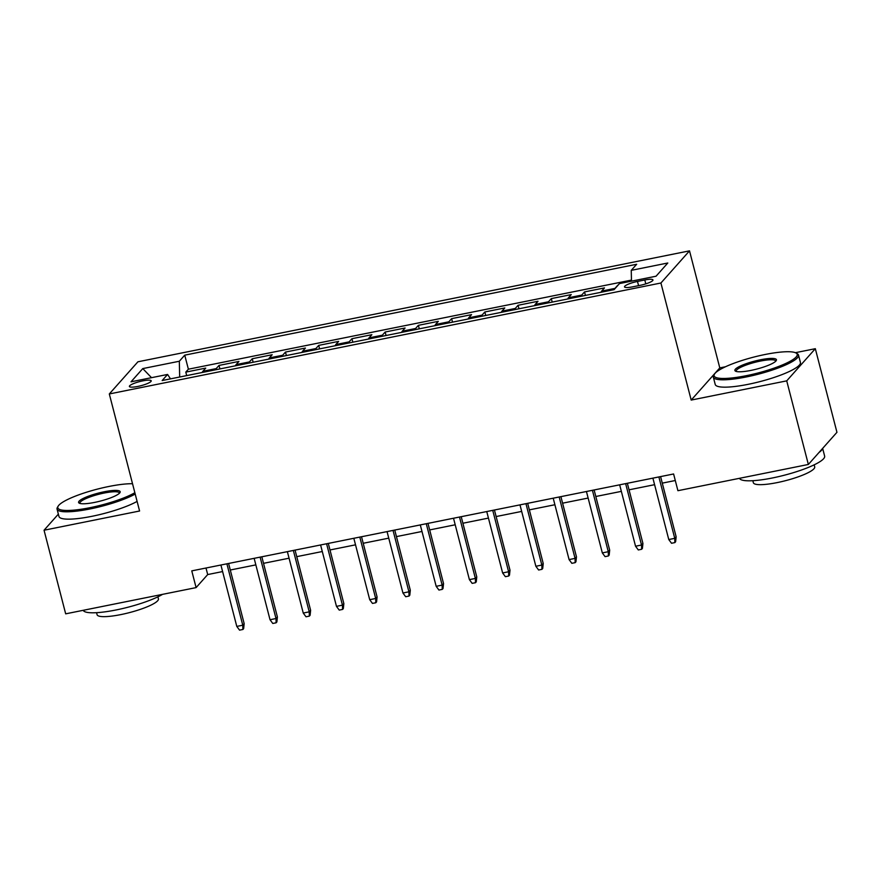 <?xml version="1.0" encoding="UTF-8"?>
<svg xmlns="http://www.w3.org/2000/svg" width="881" height="881" viewBox="0 0 881 881"><rect width="100%" height="100%" fill="white"/><g stroke="black" fill="none" stroke-linecap="round" stroke-linejoin="round"><path stroke-width="1.32" d="M137.832 386.429A11.266 2.158 -14.5 0 0 151.202 380.834A11.266 2.158 -14.5 0 0 142.777 380.867A11.266 2.158 -14.5 0 0 129.397 386.473A11.266 2.158 -14.5 0 0 137.832 386.429M689.515 250.854L137.921 361.794L109.31 393.95L660.915 283.01L689.515 250.854L719.788 367.906L691.189 400.073L786.722 380.856L815.321 348.689L795.4 352.697M725.481 366.76L719.788 367.906M815.321 348.689L836.95 432.307L808.351 464.463L786.722 380.856M601.018 292.272A14.074 3.788 -101.4 0 1 601.657 291.082L604.476 287.911L584.532 291.919L585.436 295.41M567.793 298.956A14.074 3.788 78.6 0 1 568.421 297.767L571.24 294.595L551.308 298.604L552.211 302.095M534.569 305.641A14.074 3.788 78.6 0 1 535.196 304.441L538.016 301.269L518.083 305.278L518.986 308.779M501.333 312.326A14.074 3.788 78.6 0 1 501.961 311.125L504.791 307.954L484.847 311.962L485.75 315.453M468.108 319.01A14.074 3.788 78.6 0 1 468.736 317.81L471.555 314.638L451.623 318.647L452.526 322.138M434.873 325.695A14.074 3.788 78.6 0 1 435.511 324.494L438.331 321.323L418.387 325.331L419.29 328.822M401.648 332.368A14.074 3.788 78.6 0 1 402.276 331.179L405.095 328.007L385.162 332.016L386.065 335.507M368.423 339.053A14.074 3.788 78.6 0 1 369.051 337.864L371.87 334.692L351.937 338.7L352.841 342.191M335.187 345.737A14.074 3.788 78.6 0 1 335.815 344.548L338.645 341.376L318.702 345.385L319.605 348.876M301.963 352.422A14.074 3.788 78.6 0 1 302.59 351.233L305.41 348.05L285.477 352.07L286.38 355.561M268.727 359.107A14.074 3.788 78.6 0 1 269.366 357.906L272.185 354.735L252.241 358.743L253.144 362.234M235.502 365.791A14.074 3.788 78.6 0 1 236.13 364.591L238.949 361.419L219.017 365.428L219.92 368.919M808.351 464.463L677.918 490.695L673.602 473.978L191.772 570.877L196.1 587.605L207.696 574.566L222.607 571.56M644.793 279.971L637.481 281.446A10.913 2.092 -14.5 0 0 624.519 286.876A10.913 2.092 -14.5 0 0 632.69 286.832L640.002 285.367A10.913 2.092 -14.5 0 0 652.953 279.938A10.913 2.092 -14.5 0 0 644.793 279.971L645.795 283.858M170.496 378.863L167.577 374.447L162.17 380.537L614.09 289.651L619.497 283.561L656.048 276.216L667.798 263.001L631.248 270.346L636.666 264.267L184.746 355.153L179.328 361.243L179.68 377.013M167.577 374.447L131.027 381.803L142.777 368.588L179.328 361.243M614.453 289.243A14.074 3.788 -101.4 0 1 614.949 288.406L617.768 285.235M631.457 280.092L188.38 369.205L185.792 372.112L186.695 375.603M202.267 372.476A14.074 3.788 78.6 0 1 202.905 371.275L205.725 368.104L185.792 372.112M215.559 369.8A14.074 3.788 -101.4 0 1 216.197 368.599L219.017 365.428M248.794 363.115A14.074 3.788 -101.4 0 1 249.422 361.926L252.241 358.743M282.019 356.431A14.074 3.788 -101.4 0 1 282.658 355.241L285.477 352.07M315.255 349.746A14.074 3.788 -101.4 0 1 315.883 348.557L318.702 345.385M348.48 343.061A14.074 3.788 -101.4 0 1 349.107 341.872L351.937 338.7M381.704 336.388A14.074 3.788 -101.4 0 1 382.343 335.187L385.162 332.016M414.94 329.703A14.074 3.788 -101.4 0 1 415.568 328.503L418.387 325.331M448.165 323.019A14.074 3.788 -101.4 0 1 448.803 321.818L451.623 318.647M481.4 316.334A14.074 3.788 -101.4 0 1 482.028 315.134L484.847 311.962M514.625 309.649A14.074 3.788 -101.4 0 1 515.253 308.46L518.083 305.278M547.861 302.965A14.074 3.788 -101.4 0 1 548.489 301.776L551.308 298.604M581.086 296.28A14.074 3.788 -101.4 0 1 581.713 295.091L584.532 291.919M58.355 514.141L44.05 530.219L65.679 613.837L196.1 587.605M44.05 530.219L139.583 511.002L109.31 393.95M691.189 400.073L660.915 283.01M230.293 570.018L255.831 564.886M263.529 563.333L289.067 558.202M296.754 556.649L322.292 551.517M329.979 549.964L355.528 544.832M363.214 543.28L388.752 538.148M396.439 536.606L421.977 531.463M429.675 529.922L455.213 524.779M462.899 523.237L488.437 518.094M496.124 516.552L521.673 511.421M529.36 509.868L554.898 504.736M562.585 503.183L588.123 498.051M595.82 496.499L621.358 491.367M629.045 489.825L654.583 484.682M662.27 483.14L675.287 480.519M206 568.014L207.696 574.566M631.49 281.149L631.248 270.346M188.38 369.205L184.746 355.153M142.777 368.588L151.532 377.685M658.878 476.94L674.758 538.335L676.145 536.771L675.628 541.727L674.857 542.597L674.758 538.335L668.767 539.535L652.898 478.141M676.145 536.771L660.585 476.588M674.857 542.597L671.531 543.269L668.767 539.535M746.229 375.702A42.938 8.226 -14.5 0 0 796.039 353.006A42.938 8.226 -14.5 0 0 765.093 354.492A42.938 8.226 -14.5 0 0 714.491 374.095A42.938 8.226 -14.5 0 0 746.229 375.702M796.039 353.006L797.283 353.71A43.995 8.425 165.5 0 1 798.516 355.087A43.995 8.425 165.5 0 1 746.262 376.969A43.995 8.425 165.5 0 1 713.335 377.123A43.995 8.425 165.5 0 1 713.742 375.317L714.491 374.095M750.953 370.405A21.474 4.108 165.5 0 1 735.481 371.143A21.474 4.108 165.5 0 1 760.38 359.8A21.474 4.108 165.5 0 1 776.249 360.604A21.474 4.108 165.5 0 1 750.953 370.405M775.709 361.254A20.417 3.909 -14.5 0 0 775.687 360.99A20.417 3.909 -14.5 0 0 760.413 361.067A20.417 3.909 -14.5 0 0 736.164 371.209A20.417 3.909 -14.5 0 0 736.274 371.463M822.645 448.385L824.638 456.094A43.995 8.425 165.5 0 1 772.384 477.976A43.995 8.425 165.5 0 1 739.511 478.306M822.48 448.572A43.995 8.425 165.5 0 1 819.011 452.482M814.176 464.838L814.705 466.864A31.672 6.068 165.5 0 1 777.075 482.623A31.672 6.068 165.5 0 1 753.365 482.733L752.837 480.696M798.516 355.087L800.422 362.443A43.995 8.425 165.5 0 1 748.167 384.325A43.995 8.425 165.5 0 1 715.229 384.479L713.335 377.123M132.524 483.724A42.938 8.226 -14.5 0 0 108.815 486.488A42.938 8.226 -14.5 0 0 58.212 506.079A42.938 8.226 -14.5 0 0 89.961 507.698A42.938 8.226 -14.5 0 0 134.848 492.721M135.2 494.054A43.995 8.425 165.5 0 1 89.983 508.965A43.995 8.425 165.5 0 1 57.056 509.108A43.995 8.425 165.5 0 1 57.463 507.313L58.212 506.079M94.674 502.39A21.474 4.108 165.5 0 1 79.202 503.139A21.474 4.108 165.5 0 1 104.101 491.785A21.474 4.108 165.5 0 1 119.97 492.6A21.474 4.108 165.5 0 1 94.674 502.39M119.431 493.25A20.417 3.909 -14.5 0 0 119.409 492.986A20.417 3.909 -14.5 0 0 104.134 493.052A20.417 3.909 -14.5 0 0 79.885 503.205A20.417 3.909 -14.5 0 0 79.995 503.447M162.567 594.345A43.995 8.425 165.5 0 1 116.105 609.96A43.995 8.425 165.5 0 1 83.232 610.302M157.897 596.822L158.426 598.86A31.672 6.068 165.5 0 1 120.796 614.608A31.672 6.068 165.5 0 1 97.086 614.718L96.569 612.691M137.106 501.41A43.995 8.425 165.5 0 1 91.888 516.321A43.995 8.425 165.5 0 1 58.961 516.464L57.056 509.108M625.642 483.614L641.522 545.02L642.921 543.456L642.403 548.411L641.632 549.281L641.522 545.02L635.542 546.22L619.662 484.825M642.921 543.456L627.349 483.273M641.632 549.281L638.307 549.953L635.542 546.22M592.417 490.299L608.297 551.704L609.685 550.14L609.167 555.096L608.397 555.966L608.297 551.704L602.318 552.905L586.438 491.499M609.685 550.14L594.124 489.957M608.397 555.966L605.071 556.638L602.318 552.905M559.182 496.983L575.062 558.378L576.46 556.814L575.943 561.781L575.172 562.651L575.062 558.378L569.082 559.589L553.202 498.183M576.46 556.814L560.9 496.642M575.172 562.651L571.846 563.322L569.082 559.589M525.957 503.668L541.837 565.062L543.225 563.499L542.718 568.465L541.936 569.335L541.837 565.062L535.857 566.274L519.977 504.868M543.225 563.499L527.664 503.326M541.936 569.335L538.621 570.007L535.857 566.274M492.732 510.352L508.612 571.747L510 570.183L509.482 575.15L508.711 576.02L508.612 571.747L502.622 572.947L486.753 511.553M510 570.183L494.439 510.011M508.711 576.02L505.386 576.681L502.622 572.947M459.497 517.037L475.377 578.432L476.764 576.868L476.258 581.834L475.487 582.704L475.377 578.432L469.397 579.632L453.517 518.237M476.764 576.868L461.204 516.695M475.487 582.704L472.161 583.365L469.397 579.632M426.272 523.721L442.152 585.116L443.539 583.552L443.022 588.508L442.251 589.378L442.152 585.116L436.172 586.317L420.292 524.922M443.539 583.552L427.979 523.369M442.251 589.378L438.925 590.05L436.172 586.317M393.036 530.395L408.916 591.801L410.315 590.237L409.797 595.193L409.026 596.063L408.916 591.801L402.936 593.001L387.056 531.606M410.315 590.237L394.743 530.054M409.026 596.063L405.7 596.734L402.936 593.001M359.811 537.08L375.691 598.485L377.079 596.922L376.572 601.877L375.791 602.747L375.691 598.485L369.712 599.686L353.832 538.291M377.079 596.922L361.518 536.738M375.791 602.747L372.476 603.419L369.712 599.686M326.587 543.764L342.456 605.17L343.854 603.595L343.337 608.562L342.566 609.432L342.456 605.17L336.476 606.37L320.596 544.965M343.854 603.595L328.294 543.423M342.566 609.432L339.24 610.104L336.476 606.37M293.351 550.449L309.231 611.843L310.619 610.28L310.112 615.246L309.341 616.116L309.231 611.843L303.251 613.055L287.371 551.649M310.619 610.28L295.058 550.107M309.341 616.116L306.015 616.788L303.251 613.055M260.126 557.133L276.006 618.528L277.394 616.964L276.876 621.931L276.105 622.801L276.006 618.528L270.026 619.728L254.146 558.334M277.394 616.964L261.833 556.792M276.105 622.801L272.78 623.462L270.026 619.728M226.891 563.818L242.771 625.213L244.169 623.649L243.652 628.616L242.881 629.486L242.771 625.213L236.791 626.413L220.911 565.018M244.169 623.649L228.597 563.477M242.881 629.486L239.555 630.146L236.791 626.413M601.657 291.082L614.949 288.406M202.905 371.275L216.197 368.599M236.13 364.591L249.422 361.926M269.366 357.906L282.658 355.241M302.59 351.233L315.883 348.557M335.815 344.548L349.107 341.872M369.051 337.864L382.343 335.187M402.276 331.179L415.568 328.503M435.511 324.494L448.803 321.818M468.736 317.81L482.028 315.134M501.961 311.125L515.253 308.46M535.196 304.441L548.489 301.776M568.421 297.767L581.713 295.091M638.571 285.653L637.481 281.446"/></g></svg>

